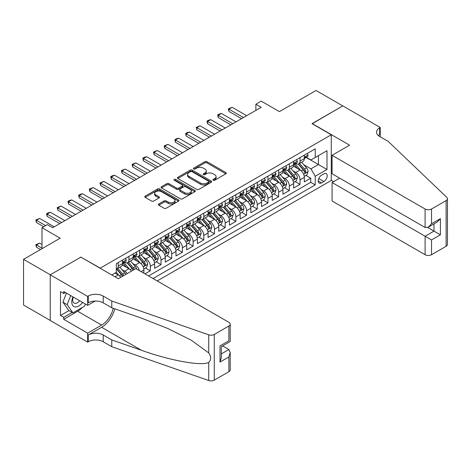 <?xml version="1.0" encoding="UTF-8"?>
<svg xmlns="http://www.w3.org/2000/svg" width="471" height="471" viewBox="0 0 471 471"><rect width="100%" height="100%" fill="white"/><g stroke="black" fill="none" stroke-linecap="round" stroke-linejoin="round"><path stroke-width="0.71" d="M213.239 180.234A1.036 0.601 0 0 0 214.705 180.234L225.862 173.793A1.484 0.86 0 0 0 226.292 173.187A1.484 0.86 0 0 0 225.862 172.586L206.963 161.677A1.484 0.86 0 0 0 204.867 161.677L193.711 168.112A1.036 0.601 0 0 0 193.41 168.536A1.036 0.601 0 0 0 193.711 168.959A1.036 0.601 0 0 0 195.182 168.959L196.625 168.129A4.751 2.744 0 0 1 203.342 168.129L204.92 169.036A4.751 2.744 0 0 1 206.31 170.979A4.751 2.744 0 0 1 204.92 172.916L203.478 173.752A1.036 0.601 0 0 0 203.172 174.176A1.036 0.601 0 0 0 203.478 174.6A1.036 0.601 0 0 0 204.944 174.6L206.386 173.764A4.751 2.744 0 0 1 213.104 173.764L214.682 174.676A4.751 2.744 0 0 1 216.071 176.613A4.751 2.744 0 0 1 214.682 178.55L213.239 179.386A1.036 0.601 0 0 0 212.933 179.81A1.036 0.601 0 0 0 213.239 180.234L213.239 179.386M158.786 203.978A1.484 0.86 0 0 0 158.35 204.579A1.484 0.86 0 0 0 158.786 205.185L164.085 208.247A1.484 0.86 0 0 0 166.186 208.247L178.574 201.099A1.484 0.86 0 0 0 179.004 200.493A1.484 0.86 0 0 0 178.574 199.887L159.675 188.977A1.484 0.86 0 0 0 157.579 188.977L145.192 196.13A1.484 0.86 0 0 0 144.756 196.731A1.484 0.86 0 0 0 145.192 197.337L151.597 201.035A1.484 0.86 0 0 0 153.693 201.035L158.992 197.973A1.484 0.86 0 0 0 159.428 197.373A1.484 0.86 0 0 0 158.992 196.766L155.819 194.929A3.968 2.29 0 0 1 154.659 193.31A3.968 2.29 0 0 1 157.108 191.191A3.968 2.29 0 0 1 161.435 191.691L173.876 198.868A3.968 2.29 0 0 1 175.035 200.493A3.968 2.29 0 0 1 172.586 202.607A3.968 2.29 0 0 1 168.259 202.112L166.186 200.917A1.484 0.86 0 0 0 164.085 200.917L158.786 203.978L158.786 205.185M81.03 257.207L100.282 268.134L331.266 134.777L312.02 123.661L342.764 105.91L316.029 90.473L279.403 111.621L261.222 101.124L255.877 104.215L261.222 107.3L52.693 227.693L47.341 224.608L41.996 227.693L41.996 248.688M81.03 257.025L50.285 274.776L23.55 259.338L60.176 238.191L41.996 227.693M196.731 189.401A1.484 0.86 0 0 0 198.833 189.401L211.214 182.248A1.484 0.86 0 0 0 211.65 181.641A1.484 0.86 0 0 0 211.214 181.035L192.321 170.131A1.484 0.86 0 0 0 190.225 170.131L177.838 177.279A1.484 0.86 0 0 0 177.402 177.885A1.484 0.86 0 0 0 177.838 178.491L196.731 189.401M174.629 180.458A1.036 0.601 0 0 1 175.683 180.605L175.683 179.369L194.894 190.461A1.484 0.86 0 0 1 195.33 191.067A1.484 0.86 0 0 1 194.894 191.673L182.507 198.827A1.484 0.86 0 0 1 180.411 198.827L161.512 187.917L166.816 184.879L166.816 183.643L161.512 186.704A1.484 0.86 0 0 0 161.082 187.311A1.484 0.86 0 0 0 161.512 187.917L161.512 186.704M166.816 184.879A1.484 0.86 0 0 1 168.912 184.879L168.912 183.643A1.484 0.86 0 0 0 166.816 183.643M168.912 183.643L176.578 188.064A1.484 0.86 0 0 0 178.674 188.064L182.195 186.039A1.484 0.86 0 0 0 182.63 185.433A1.484 0.86 0 0 0 182.195 184.826L174.217 180.216A1.036 0.601 0 0 1 173.911 179.792A1.036 0.601 0 0 1 174.553 179.239A1.036 0.601 0 0 1 175.683 179.369M50.232 320.433L23.55 305.025L23.55 259.338M144.98 273.881L150.326 270.79L145.462 267.981M143.367 257.325L146.051 258.873A6.046 3.491 60 0 1 150.326 266.286L154.606 263.813L154.606 268.323L161.023 264.62L156.154 261.805M154.058 251.149L156.743 252.703A6.046 3.491 60 0 1 161.023 260.11L165.297 257.643L165.297 262.147L171.715 258.444L166.846 255.635M164.75 244.979L167.435 246.527A6.046 3.491 60 0 1 171.715 253.934L175.995 251.467L175.995 255.971L182.407 252.268L177.543 249.459M175.447 238.803L178.132 240.351A6.046 3.491 60 0 1 182.407 247.764L186.687 245.291L186.687 249.801L193.104 246.092L188.235 243.283M186.139 232.627L188.824 234.181A6.046 3.491 60 0 1 193.104 241.588L197.378 239.115L197.378 243.625L203.796 239.922L198.933 237.113M196.831 226.457L199.521 228.005A6.046 3.491 60 0 1 203.796 235.412L208.076 232.945L208.076 237.449L214.488 233.746L209.624 230.937M207.528 220.281L210.213 221.829A6.046 3.491 60 0 1 214.488 229.242L218.768 226.769L218.768 231.279L225.185 227.57L220.316 224.761M218.22 214.105L220.905 215.653A6.046 3.491 60 0 1 225.185 223.066L229.459 220.593L229.459 225.103L235.877 221.399L231.014 218.591M228.918 207.935L231.602 209.483A6.046 3.491 60 0 1 235.877 216.89L240.157 214.423L240.157 218.927L246.574 215.223L241.705 212.415M239.609 201.759L242.294 203.307A6.046 3.491 60 0 1 246.574 210.72L250.849 208.247L250.849 212.757L257.266 209.047L252.403 206.239M250.301 195.583L252.986 197.131A6.046 3.491 60 0 1 257.266 204.544L261.546 202.071L261.546 206.581L267.958 202.877L263.095 200.069M260.999 189.407L263.683 190.961A6.046 3.491 60 0 1 267.958 198.368L272.238 195.901L272.238 200.405L278.655 196.701L273.786 193.893M271.69 183.237L274.375 184.785A6.046 3.491 60 0 1 278.655 192.197L282.93 189.725L282.93 194.235L289.347 190.525L284.484 187.717M282.388 177.061L285.073 178.609A6.046 3.491 60 0 1 289.347 186.021L293.627 183.549L293.627 188.059L300.045 184.355L300.045 179.845A6.046 3.491 -120 0 0 295.764 172.439L293.08 170.885M295.176 181.547L300.045 184.355M120.747 277.307A6.046 3.491 -120 0 0 118.245 274.929L115.036 273.074M131.444 271.137A6.046 3.491 -120 0 0 128.936 268.753L122.325 264.938M127.164 273.604A6.046 3.491 60 0 0 124.662 271.225L121.977 269.671M143.908 273.262L143.908 269.989A6.046 3.491 -120 0 0 139.634 262.577L133.022 258.762M139.381 270.642A6.046 3.491 60 0 0 135.354 265.049L132.669 263.501M154.606 263.813A6.046 3.491 -120 0 0 150.326 256.407L143.714 252.586M165.297 257.643A6.046 3.491 -120 0 0 161.023 250.231L154.406 246.415M175.995 251.467A6.046 3.491 -120 0 0 171.715 244.055L165.103 240.239M186.687 245.291A6.046 3.491 -120 0 0 182.407 237.884L175.795 234.063M197.378 239.115A6.046 3.491 -120 0 0 193.104 231.708L186.487 227.893M208.076 232.945A6.046 3.491 -120 0 0 203.796 225.532L197.184 221.717M218.768 226.769A6.046 3.491 -120 0 0 214.488 219.362L207.876 215.541M229.459 220.593A6.046 3.491 -120 0 0 225.185 213.186L218.573 209.365M240.157 214.423A6.046 3.491 -120 0 0 235.877 207.01L229.265 203.195M250.849 208.247A6.046 3.491 -120 0 0 246.574 200.84L239.957 197.019M261.546 202.071A6.046 3.491 -120 0 0 257.266 194.664L250.654 190.843M272.238 195.901A6.046 3.491 -120 0 0 267.958 188.488L261.346 184.673M282.93 189.725A6.046 3.491 -120 0 0 278.655 182.318L272.038 178.497M293.627 183.549A6.046 3.491 -120 0 0 289.347 176.142L282.735 172.321M323.889 173.858L321.534 175.218A4.686 2.708 120 0 0 318.473 179.345A4.686 2.708 120 0 0 319.191 183.101A4.686 2.708 120 0 0 321.534 182.872L323.889 181.512A4.686 2.708 120 0 0 326.951 177.384A4.686 2.708 120 0 0 326.232 173.628A4.686 2.708 120 0 0 323.889 173.858M157.226 280.946L331.266 180.464L331.266 134.777M153.051 278.538L315.229 184.909L315.229 176.266L310.948 168.859L303.771 164.715M111.774 274.958L116.319 272.332L116.319 263.689L315.229 148.854L315.229 157.497L326.992 150.702L326.992 169.472L315.229 176.266M124.603 262.3L124.662 262.329A6.046 3.491 60 0 0 127.688 262.63L131.962 260.163A6.046 3.491 -120 0 0 133.216 257.396L133.216 253.934M135.301 256.124L135.354 256.159A6.046 3.491 60 0 0 138.38 256.459L142.66 253.987A6.046 3.491 -120 0 0 143.908 251.22L143.908 247.764M145.992 249.954L146.051 249.983A6.046 3.491 60 0 0 149.071 250.284L153.352 247.817A6.046 3.491 -120 0 0 154.606 245.044L154.606 241.588M156.69 243.778L156.743 243.807A6.046 3.491 60 0 0 159.769 244.108L164.043 241.641A6.046 3.491 -120 0 0 165.297 238.868L165.297 235.412M167.382 237.602L167.435 237.637A6.046 3.491 60 0 0 170.461 237.937L174.741 235.465A6.046 3.491 -120 0 0 175.995 232.698L175.995 229.242M178.073 231.432L178.132 231.461A6.046 3.491 60 0 0 181.158 231.761L185.433 229.295A6.046 3.491 -120 0 0 186.687 226.522L186.687 223.066M188.771 225.256L188.824 225.285A6.046 3.491 60 0 0 191.85 225.585L196.124 223.119A6.046 3.491 -120 0 0 197.378 220.346L197.378 216.89M199.463 219.08L199.521 219.115A6.046 3.491 60 0 0 202.542 219.415L206.822 216.943A6.046 3.491 -120 0 0 208.076 214.175L208.076 210.714M210.154 212.91L210.213 212.939A6.046 3.491 60 0 0 213.239 213.239L217.514 210.767A6.046 3.491 -120 0 0 218.768 207.999L218.768 204.544M220.852 206.734L220.905 206.763A6.046 3.491 60 0 0 223.931 207.063L228.211 204.597A6.046 3.491 -120 0 0 229.459 201.823L229.459 198.368M231.544 200.558L231.602 200.593A6.046 3.491 60 0 0 234.623 200.893L238.903 198.421A6.046 3.491 -120 0 0 240.157 195.653L240.157 192.192M242.241 194.388L242.294 194.417A6.046 3.491 60 0 0 245.32 194.717L249.595 192.245A6.046 3.491 -120 0 0 250.849 189.477L250.849 186.021M252.933 188.212L252.986 188.241A6.046 3.491 60 0 0 256.012 188.541L260.292 186.074A6.046 3.491 -120 0 0 261.546 183.301L261.546 179.845M263.625 182.036L263.683 182.071A6.046 3.491 60 0 0 266.71 182.371L270.984 179.898A6.046 3.491 -120 0 0 272.238 177.131L272.238 173.669M274.322 175.86L274.375 175.895A6.046 3.491 60 0 0 277.401 176.195L281.682 173.722A6.046 3.491 -120 0 0 282.93 170.955L282.93 167.499M285.014 169.69L285.073 169.719A6.046 3.491 60 0 0 288.093 170.019L292.373 167.552A6.046 3.491 -120 0 0 293.627 164.779L293.627 161.323M148.565 275.947L310.736 182.318L310.736 178.179L304.319 181.883L304.319 177.379A6.046 3.491 -120 0 0 300.045 169.966L293.427 166.151M295.706 163.514L295.764 163.549A6.046 3.491 -120 0 0 298.791 163.849A6.046 3.491 -120 0 0 300.045 161.076L300.045 157.62M298.791 163.849L303.065 161.376A6.046 3.491 -120 0 0 304.319 158.609L304.319 155.147M118.245 262.577L118.245 266.038A6.046 3.491 60 0 1 116.991 268.806A6.046 3.491 60 0 1 116.319 269.053M116.991 268.806L121.271 266.339A6.046 3.491 -120 0 0 122.525 263.566L122.525 260.11M128.936 256.407L128.936 259.862A6.046 3.491 60 0 1 127.688 262.63M139.634 250.231L139.634 253.686A6.046 3.491 60 0 1 138.38 256.459M150.326 244.055L150.326 247.516A6.046 3.491 60 0 1 149.071 250.284M161.023 237.884L161.023 241.34A6.046 3.491 60 0 1 159.769 244.108M171.715 231.708L171.715 235.164A6.046 3.491 60 0 1 170.461 237.937M182.407 225.532L182.407 228.994A6.046 3.491 60 0 1 181.158 231.761M193.104 219.362L193.104 222.818A6.046 3.491 60 0 1 191.85 225.585M203.796 213.186L203.796 216.642A6.046 3.491 60 0 1 202.542 219.415M214.488 207.01L214.488 210.472A6.046 3.491 60 0 1 213.239 213.239M225.185 200.84L225.185 204.296A6.046 3.491 60 0 1 223.931 207.063M235.877 194.664L235.877 198.12A6.046 3.491 60 0 1 234.623 200.893M246.574 188.488L246.574 191.95A6.046 3.491 60 0 1 245.32 194.717M257.266 182.318L257.266 185.774A6.046 3.491 60 0 1 256.012 188.541M267.958 176.142L267.958 179.598A6.046 3.491 60 0 1 266.71 182.371M278.655 169.966L278.655 173.428A6.046 3.491 60 0 1 277.401 176.195M289.347 163.796L289.347 167.252A6.046 3.491 60 0 1 288.093 170.019M289.347 186.021L289.347 190.525M278.655 192.197L278.655 196.701M267.958 198.368L267.958 202.877M257.266 204.544L257.266 209.047M246.574 210.72L246.574 215.223M235.877 216.89L235.877 221.399M225.185 223.066L225.185 227.57M214.488 229.242L214.488 233.746M203.796 235.412L203.796 239.922M193.104 241.588L193.104 246.092M182.407 247.764L182.407 252.268M171.715 253.934L171.715 258.444M161.023 260.11L161.023 264.62M150.326 266.286L150.326 270.79M310.948 168.859L318.437 164.532L318.437 155.642L326.992 150.702M306.185 157.461L326.992 169.472M306.403 157.338L310.948 159.963L315.229 157.497M255.877 104.215L255.877 110.385M305.867 175.371L310.736 178.179M310.736 182.318L315.229 184.909M213.651 180.381L214.682 179.787A4.751 2.744 0 0 0 216.071 177.85L216.071 176.613M206.31 170.979L206.31 172.209A4.751 2.744 0 0 1 204.92 174.152L203.89 174.747M225.839 173.805L206.963 162.907A1.484 0.86 0 0 0 204.867 162.907L194.129 169.107M211.196 182.259L192.321 171.362A1.484 0.86 0 0 0 190.225 171.362L177.855 178.503M208.594 182.065A1.036 0.601 0 0 0 208.894 181.641A1.036 0.601 0 0 0 208.594 181.217L192.009 171.644A1.036 0.601 0 0 0 190.537 171.644L189.018 172.521A4.751 2.744 0 0 0 187.623 174.464A4.751 2.744 0 0 0 189.018 176.401L200.352 182.948A4.751 2.744 0 0 0 207.069 182.948L208.594 182.065L208.594 183.301A1.036 0.601 0 0 0 208.894 182.878L208.894 181.641M187.623 174.464L187.623 175.695A4.751 2.744 0 0 0 189.018 177.638L189.018 176.401M208.594 183.301L207.069 184.179A4.751 2.744 0 0 1 200.352 184.179L189.018 177.638M168.912 184.879L176.578 189.301A1.484 0.86 0 0 0 178.674 189.301L182.195 187.27A1.484 0.86 0 0 0 182.63 186.663L182.63 185.433M175.683 180.605L194.876 191.685M184.526 192.657A3.968 2.29 0 0 0 188.853 193.157A3.968 2.29 0 0 0 191.308 191.038A3.968 2.29 0 0 0 190.143 189.419L185.762 186.887A1.484 0.86 0 0 0 183.661 186.887L180.146 188.918A1.484 0.86 0 0 0 179.71 189.525A1.484 0.86 0 0 0 180.146 190.125L184.526 192.657L184.526 193.893A3.968 2.29 0 0 0 188.853 194.388A3.968 2.29 0 0 0 191.308 192.274L191.308 191.038M179.71 189.525L179.71 190.755A1.484 0.86 0 0 0 180.146 191.361L180.146 190.125M184.526 193.893L180.146 191.361M175.035 200.493L175.035 201.723A3.968 2.29 0 0 1 172.586 203.843A3.968 2.29 0 0 1 168.259 203.348L166.186 202.147A1.484 0.86 0 0 0 164.085 202.147L158.804 205.197M154.659 193.31L154.659 194.547A3.968 2.29 0 0 0 155.819 196.166L155.819 194.929M158.974 197.985L155.819 196.166M178.55 201.111L159.675 190.213A1.484 0.86 0 0 0 157.579 190.213L145.209 197.349M304.231 176.319L306.992 174.723L308.063 171.632A4.009 2.314 -120 0 0 306.503 167.87L301.617 162.212M300.633 170.361L295.052 163.896M297.46 168.477L294.216 164.726A9.603 5.546 -120 0 0 293.922 164.391M298.243 164.061L303.189 169.784A4.009 2.314 60 0 1 304.613 172.545C305.22 173.352 305.644 173.104 305.897 171.803A4.009 2.314 -120 0 0 304.472 169.042L299.585 163.39M298.537 163.973L303.842 170.119A2.043 1.177 60 0 1 304.36 170.92L305.897 171.803M304.613 172.545L304.908 173.022M307.151 153.517L308.063 155.089A4.009 2.314 60 0 1 307.233 156.861L305.202 158.032A4.009 2.314 -120 0 0 305.897 157.114L305.814 156.755M304.454 158.221L304.472 158.221A4.009 2.314 -120 0 0 305.202 158.032M305.379 156.814L305.897 157.114C305.644 156.507 305.22 156.755 304.613 157.85A4.009 2.314 60 0 1 304.319 158.421M243.472 117.55L228.93 109.154L228.93 111.374L228.341 108.813L232.138 107.3L246.68 115.695M241.546 118.663L228.93 111.374M232.138 107.3L228.93 109.154L228.341 108.813M72.946 296.871A9.832 5.676 120 0 0 75.254 306.945A9.832 5.676 120 0 0 82.59 302.435M73.276 297.06A6.729 3.886 120 0 0 74.1 303.083A6.729 3.886 120 0 0 75.083 303.389A6.729 3.886 120 0 0 79.729 300.786M85.345 304.03L84.503 306.203L72.958 312.868L68.678 310.395L62.908 302.182L66.429 293.109M72.958 312.868L67.182 304.655L70.709 295.576M62.908 302.182L67.182 304.655M339.662 178.15L332.073 182.53L332.073 200.993L425.107 254.705L425.107 236.248L433.985 231.12L433.985 223.89M332.073 182.53L431.524 239.951L431.524 254.705L446.119 246.28L446.119 200.593A4.539 2.62 0 0 0 447.45 198.738A4.539 2.62 0 0 0 446.796 197.384L388.216 141.412L379.655 136.472A10.586 6.111 180 0 1 376.559 132.151A10.586 6.111 180 0 1 379.655 127.829L380.244 127.488L342.817 105.881L312.179 123.755M312.179 123.567L349.606 145.18L332.073 155.306L425.107 209.018A4.539 2.62 0 0 0 431.524 209.018L446.119 200.593M380.244 127.488L380.244 136.443L379.926 136.625M331.266 180.281L333.621 181.635M332.073 155.306L332.073 173.764L425.107 227.481L425.107 209.018M447.45 198.738L447.45 244.425A4.539 2.62 180 0 1 446.119 246.28M431.524 254.705A4.539 2.62 180 0 1 425.107 254.705M378.325 135.53A10.586 6.111 180 0 1 379.655 134.588L379.655 127.829M427.674 227.481L440.403 234.829L431.524 239.951M431.524 209.018L431.524 223.772L428.316 227.163L425.107 227.481M431.524 223.772L440.403 218.65L437.194 222.035L428.316 227.163M135.836 268.6L228.877 322.311A4.539 2.62 -0 0 1 230.201 324.166A4.539 2.62 -0 0 1 228.877 326.02L214.276 334.445L214.276 380.132A4.539 2.62 180 0 1 208.724 380.527L111.774 346.703L103.22 341.763A10.586 6.111 -0 0 0 88.248 341.763L87.659 342.099L50.232 320.492L50.232 274.805L80.871 257.113L118.298 278.726L135.836 268.6M111.774 346.703L111.774 339.938L141.5 350.312C169.913 360.55 201.659 366.285 208.724 362.458C211.296 359.82 211.296 356.635 208.724 352.903L191.279 340.221L167.811 328.487L141.5 318.143L111.774 307.775L103.22 302.835A10.586 6.111 -0 0 0 88.248 302.835L88.248 296.071L87.659 296.412L50.232 274.805M111.774 307.775L111.774 301.01L103.22 296.071A10.586 6.111 -0 0 0 88.248 296.071M141.5 350.312L101.618 327.286L88.248 334.999A10.586 6.111 -0 0 1 103.22 334.999L111.774 339.938M228.877 371.707L228.877 356.947L230.201 352.479L230.201 369.853A4.539 2.62 180 0 1 228.877 371.707L214.276 380.132M208.724 352.903L208.724 334.834L111.774 301.01M82.378 307.428A17.015 9.82 -60 0 1 77.662 311.26L63.709 319.32L63.709 317.342L72.21 312.432M65.416 292.52L63.709 293.51L60.5 291.661L60.5 315.493L63.709 317.342M63.709 293.51L63.709 291.537L87.659 305.367L87.659 296.412M87.659 342.099L87.659 333.15L101.618 325.09A17.015 9.82 120 0 0 113.199 308.269M63.709 319.32L87.659 333.15M222.612 345.926L228.877 349.541L230.201 352.479M101.618 327.286A19.7 11.375 120 0 0 114.789 308.823M95.13 301.051L87.659 305.367M208.724 334.834A4.539 2.62 -0 0 0 214.276 334.445M60.5 315.493L69.002 310.583M228.877 356.947L219.998 362.075L221.329 357.601L221.329 346.668L230.201 341.54L230.201 324.166M219.998 362.075L219.998 345.897C221.729 346.897 221.729 346.897 219.998 345.897L228.877 340.774C230.602 341.775 230.602 341.775 228.877 340.774L228.877 326.02M293.533 182.489L296.3 180.893L297.366 177.808A4.009 2.314 -120 0 0 295.806 174.046L290.919 168.388M289.942 176.531L284.36 170.066M286.762 174.653L283.524 170.896A9.603 5.546 -120 0 0 283.224 170.561M287.551 170.237L292.491 175.96A4.009 2.314 60 0 1 293.922 178.721C294.522 179.528 294.952 179.28 295.205 177.979A4.009 2.314 -120 0 0 293.774 175.218L288.888 169.56M287.84 170.143L293.15 176.295A2.043 1.177 60 0 1 293.663 177.09L295.205 177.979M293.922 178.721L294.21 179.198M282.841 188.665L285.603 187.069L286.674 183.984A4.009 2.314 -120 0 0 285.114 180.222L280.227 174.564M279.25 182.707L273.663 176.242M276.071 180.823L272.827 177.072A9.603 5.546 -120 0 0 272.532 176.737M276.854 176.413L281.799 182.136A4.009 2.314 60 0 1 283.23 184.897C283.83 185.698 284.254 185.456 284.508 184.155A4.009 2.314 -120 0 0 283.083 181.394L278.196 175.736M277.148 176.319L282.459 182.465A2.043 1.177 60 0 1 282.971 183.266L284.508 184.155M283.23 184.897L283.518 185.368M272.15 194.841L274.911 193.245L275.982 190.154A4.009 2.314 -120 0 0 274.422 186.392L269.536 180.734M268.552 188.883L262.971 182.418M265.379 186.999L262.135 183.248A9.603 5.546 -120 0 0 261.835 182.913M266.162 182.583L271.102 188.306A4.009 2.314 60 0 1 272.532 191.067C273.133 191.874 273.563 191.626 273.816 190.325A4.009 2.314 -120 0 0 272.385 187.57L267.499 181.912M266.451 182.495L271.761 188.641A2.043 1.177 60 0 1 272.279 189.442L273.816 190.325M272.532 191.067L272.827 191.544M261.452 201.011L264.219 199.416L265.285 196.33A4.009 2.314 -120 0 0 263.725 192.568L258.838 186.91M257.861 195.053L252.273 188.588M254.681 193.175L251.443 189.419A9.603 5.546 -120 0 0 251.143 189.083M255.47 188.759L260.41 194.482A4.009 2.314 60 0 1 261.841 197.243C262.441 198.05 262.871 197.802 263.124 196.501A4.009 2.314 -120 0 0 261.693 193.74L256.807 188.082M255.759 188.665L261.069 194.817A2.043 1.177 60 0 1 261.582 195.612L263.124 196.501M261.841 197.243L262.129 197.72M296.459 159.687L297.366 161.265A4.009 2.314 60 0 1 296.536 163.037L294.505 164.208A4.009 2.314 -120 0 0 295.205 163.284L295.123 162.931M293.757 164.397L293.774 164.397A4.009 2.314 -120 0 0 294.505 164.208M294.687 162.984L295.205 163.284C294.952 162.683 294.522 162.931 293.922 164.026A4.009 2.314 60 0 1 293.627 164.597M232.774 123.726L218.232 115.324L218.232 117.55L217.643 114.989L219.25 114.059L221.441 113.476L235.983 121.871M230.855 124.833L218.232 117.55M221.441 113.476L218.232 115.324L217.643 114.989M285.767 165.863L286.674 167.435A4.009 2.314 60 0 1 285.844 169.207L283.813 170.384A4.009 2.314 -120 0 0 284.508 169.46L284.425 169.101M283.065 170.573L283.083 170.573A4.009 2.314 -120 0 0 283.813 170.384M283.995 169.16L284.508 169.46C284.26 168.853 283.83 169.101 283.23 170.202A4.009 2.314 60 0 1 282.93 170.773M222.082 129.896L207.54 121.5L207.54 123.726L206.952 121.159L208.553 120.235L210.749 119.652L225.291 128.047M220.157 131.009L207.54 123.726M210.749 119.652L207.54 121.5L206.952 121.159M275.07 172.039L275.982 173.611A4.009 2.314 60 0 1 275.152 175.383L273.121 176.554A4.009 2.314 -120 0 0 273.816 175.636L273.733 175.277M272.373 176.743L272.385 176.743A4.009 2.314 -120 0 0 273.121 176.554M273.298 175.336L273.816 175.636C273.563 175.029 273.139 175.277 272.532 176.372A4.009 2.314 60 0 1 272.238 176.943M211.391 136.072L196.843 127.676L196.843 129.896L196.26 127.335L200.051 125.822L214.599 134.217M209.465 137.185L196.843 129.896M200.051 125.822L196.843 127.676L196.26 127.335M264.378 178.209L265.285 179.787A4.009 2.314 60 0 1 264.455 181.559L262.424 182.73A4.009 2.314 -120 0 0 263.124 181.806L263.036 181.453M261.676 182.919L261.693 182.919A4.009 2.314 -120 0 0 262.424 182.73M262.606 181.506L263.124 181.806C262.871 181.205 262.441 181.453 261.841 182.548A4.009 2.314 60 0 1 261.546 183.119M200.693 142.248L186.151 133.846L186.151 136.072L185.562 133.511L187.17 132.581L189.36 131.998L203.902 140.393M198.768 143.355L186.151 136.072M189.36 131.998L186.151 133.846L185.562 133.511M250.76 207.187L253.522 205.591L254.593 202.506A4.009 2.314 -120 0 0 253.033 198.744L248.146 193.086M247.169 201.229L241.582 194.764M243.99 199.345L240.746 195.595A9.603 5.546 -120 0 0 240.451 195.259M244.773 194.935L249.718 200.658A4.009 2.314 60 0 1 251.143 203.419C251.75 204.226 252.173 203.978 252.427 202.677A4.009 2.314 -120 0 0 251.002 199.916L246.115 194.258M245.067 194.841L250.378 200.987A2.043 1.177 60 0 1 250.89 201.788L252.427 202.677M251.143 203.419L251.437 203.89M253.681 184.385L254.593 185.957A4.009 2.314 60 0 1 253.763 187.729L251.732 188.906A4.009 2.314 -120 0 0 252.427 187.982L252.344 187.629M250.984 189.095L251.002 189.095A4.009 2.314 -120 0 0 251.732 188.906M251.908 187.682L252.427 187.982C252.179 187.376 251.75 187.623 251.143 188.724A4.009 2.314 60 0 1 250.849 189.295M190.001 148.418L175.459 140.022L175.459 142.248L174.871 139.681L176.472 138.757L178.668 138.174L193.21 146.569M188.076 149.531L175.459 142.248M178.668 138.174L175.459 140.022L174.871 139.681M240.069 213.363L242.83 211.767L243.896 208.677A4.009 2.314 -120 0 0 242.335 204.914L237.449 199.257M236.471 207.405L230.89 200.94M233.292 205.521L230.054 201.771A9.603 5.546 -120 0 0 229.754 201.435M234.081 201.111L239.021 206.828A4.009 2.314 60 0 1 240.451 209.589C241.052 210.396 241.482 210.148 241.735 208.847A4.009 2.314 -120 0 0 240.304 206.092L235.418 200.434M234.37 201.017L239.68 207.163A2.043 1.177 60 0 1 240.198 207.964L241.735 208.847M240.451 209.589L240.746 210.066M242.989 190.561L243.896 192.133A4.009 2.314 60 0 1 243.071 193.905L241.034 195.076A4.009 2.314 -120 0 0 241.735 194.158L241.652 193.799M240.292 195.265L240.304 195.265A4.009 2.314 -120 0 0 241.034 195.076M241.217 193.858L241.735 194.158C241.482 193.552 241.052 193.799 240.451 194.894A4.009 2.314 60 0 1 240.157 195.465M179.31 154.594L164.762 146.198L164.762 148.418L164.173 145.857L167.97 144.344L182.512 152.739M177.384 155.707L164.762 148.418M167.97 144.344L164.762 146.198L164.173 145.857M229.371 219.539L232.138 217.943L233.204 214.853A4.009 2.314 -120 0 0 231.644 211.09L226.757 205.433M225.78 213.575L220.192 207.11M222.6 211.697L219.362 207.941A9.603 5.546 -120 0 0 219.062 207.611M223.384 207.281L228.329 213.004A4.009 2.314 60 0 1 229.76 215.765C230.36 216.572 230.79 216.324 231.043 215.023A4.009 2.314 -120 0 0 229.613 212.262L224.726 206.604M223.678 207.187L228.988 213.339A2.043 1.177 60 0 1 229.501 214.134L231.043 215.023M229.76 215.765L230.048 216.242M232.297 196.731L233.204 198.309A4.009 2.314 60 0 1 232.374 200.081L230.343 201.252A4.009 2.314 -120 0 0 231.043 200.328L230.955 199.975M229.595 201.441L229.613 201.441A4.009 2.314 -120 0 0 230.343 201.252M230.525 200.034L231.043 200.328C230.79 199.728 230.36 199.975 229.76 201.07A4.009 2.314 60 0 1 229.459 201.641M168.612 160.77L154.07 152.374L154.07 154.594L153.481 152.033L157.279 150.52L171.821 158.915M166.687 161.877L154.07 154.594M157.279 150.52L154.07 152.374L153.481 152.033M218.679 225.709L221.441 224.114L222.512 221.029A4.009 2.314 -120 0 0 220.952 217.266L216.065 211.609M215.082 219.751L209.501 213.286M211.909 217.867L208.665 214.117A9.603 5.546 -120 0 0 208.37 213.781M212.692 213.457L217.637 219.18A4.009 2.314 60 0 1 219.062 221.941C219.669 222.748 220.092 222.5 220.346 221.199A4.009 2.314 -120 0 0 218.915 218.438L214.034 212.78M212.98 213.363L218.291 219.51A2.043 1.177 60 0 1 218.809 220.31L220.346 221.199M219.062 221.941L219.356 222.412M221.6 202.907L222.512 204.479A4.009 2.314 60 0 1 221.682 206.251L219.651 207.428A4.009 2.314 -120 0 0 220.346 206.504L220.263 206.151M218.903 207.617L218.915 207.617A4.009 2.314 -120 0 0 219.651 207.428M219.827 206.204L220.346 206.504C220.092 205.898 219.669 206.145 219.062 207.246A4.009 2.314 60 0 1 218.768 207.817M157.92 166.94L143.378 158.544L143.378 160.77L142.79 158.209L144.391 157.279L146.581 156.696L161.129 165.091M155.995 168.053L143.378 160.77M146.581 156.696L143.378 158.544L142.79 158.209M207.982 231.885L210.749 230.29L211.815 227.199A4.009 2.314 -120 0 0 210.254 223.437L205.368 217.779M204.39 225.927L198.809 219.462M201.211 224.043L197.973 220.293A9.603 5.546 -120 0 0 197.673 219.957M202 219.633L206.94 225.35A4.009 2.314 60 0 1 208.37 228.111C208.971 228.918 209.401 228.67 209.654 227.375A4.009 2.314 -120 0 0 208.223 224.614L203.337 218.956M202.289 219.539L207.599 225.686A2.043 1.177 60 0 1 208.111 226.486L209.654 227.375M208.37 228.111L208.659 228.588M210.908 209.083L211.815 210.655A4.009 2.314 60 0 1 210.984 212.427L208.953 213.599A4.009 2.314 -120 0 0 209.654 212.68L209.566 212.321M208.206 213.787L208.223 213.787A4.009 2.314 -120 0 0 208.953 213.599M209.136 212.38L209.654 212.68C209.401 212.074 208.971 212.321 208.37 213.416A4.009 2.314 60 0 1 208.076 213.987M147.223 173.116L132.681 164.72L132.681 166.94L132.092 164.379L135.889 162.866L150.432 171.261M145.298 174.229L132.681 166.94M135.889 162.866L132.681 164.72L132.092 164.379M197.29 238.061L200.051 236.466L201.123 233.375A4.009 2.314 -120 0 0 199.563 229.613L194.676 223.955M193.699 232.097L188.112 225.633M190.52 230.219L187.275 226.463A9.603 5.546 -120 0 0 186.981 226.133M191.303 225.803L196.248 231.526A4.009 2.314 60 0 1 197.673 234.287C198.279 235.094 198.703 234.846 198.956 233.545A4.009 2.314 -120 0 0 197.532 230.784L192.645 225.126M191.597 225.709L196.907 231.862A2.043 1.177 60 0 1 197.42 232.656L198.956 233.545M197.673 234.287L197.967 234.764M200.216 215.253L201.123 216.831A4.009 2.314 60 0 1 200.293 218.603L198.262 219.774A4.009 2.314 -120 0 0 198.956 218.85L198.874 218.497M197.514 219.963L197.532 219.963A4.009 2.314 -120 0 0 198.262 219.774M198.444 218.556L198.956 218.85C198.709 218.25 198.279 218.497 197.673 219.592A4.009 2.314 60 0 1 197.378 220.163M136.531 179.292L121.989 170.896L121.989 173.116L121.4 170.555L125.198 169.042L139.74 177.437M134.606 180.399L121.989 173.116M125.198 169.042L121.989 170.896L121.4 170.555M186.598 244.231L189.36 242.636L190.431 239.551A4.009 2.314 -120 0 0 188.865 235.788L183.984 230.131M183.001 238.273L177.42 231.809M179.828 236.389L176.584 232.639A9.603 5.546 -120 0 0 176.284 232.303M180.611 231.979L185.55 237.702A4.009 2.314 60 0 1 186.981 240.463C187.582 241.27 188.011 241.022 188.265 239.721A4.009 2.314 -120 0 0 186.834 236.96L181.947 231.302M180.899 231.885L186.21 238.032A2.043 1.177 60 0 1 186.728 238.832L188.265 239.721M186.981 240.463L187.275 240.934M189.519 221.429L190.431 223.001A4.009 2.314 60 0 1 189.601 224.779L187.57 225.95A4.009 2.314 -120 0 0 188.265 225.026L188.182 224.673M186.822 226.139L186.834 226.139A4.009 2.314 -120 0 0 187.57 225.95M187.746 224.726L188.265 225.026C188.011 224.42 187.588 224.667 186.981 225.768A4.009 2.314 60 0 1 186.687 226.339M125.839 185.462L111.291 177.067L111.291 179.292L110.709 176.731L112.31 175.801L114.5 175.218L129.048 183.613M123.914 186.575L111.291 179.292M114.5 175.218L111.291 177.067L110.709 176.731M175.901 250.407L178.668 248.812L179.734 245.727A4.009 2.314 -120 0 0 178.173 241.959L173.287 236.307M172.309 244.449L166.722 237.985M169.13 242.565L165.892 238.815A9.603 5.546 -120 0 0 165.592 238.479M169.919 238.155L174.859 243.872A4.009 2.314 60 0 1 176.289 246.633C176.89 247.44 177.32 247.193 177.573 245.897A4.009 2.314 -120 0 0 176.142 243.136L171.256 237.478M170.208 238.061L175.518 244.208A2.043 1.177 60 0 1 176.03 245.008L177.573 245.897M176.289 246.633L176.578 247.11M178.827 227.605L179.734 229.177A4.009 2.314 60 0 1 178.903 230.949L176.872 232.121A4.009 2.314 -120 0 0 177.573 231.202L177.485 230.843M176.125 232.309L176.142 232.309A4.009 2.314 -120 0 0 176.872 232.121M177.055 230.902L177.573 231.202C177.32 230.596 176.89 230.843 176.289 231.938A4.009 2.314 60 0 1 175.995 232.509M115.142 191.638L100.6 183.243L100.6 185.462L100.011 182.901L103.808 181.388L118.351 189.784M113.217 192.751L100.6 185.462M103.808 181.388L100.6 183.243L100.011 182.901M165.209 256.583L167.97 254.988L169.042 251.897A4.009 2.314 -120 0 0 167.482 248.135L162.595 242.477M161.618 250.625L156.031 244.155M158.439 248.741L155.195 244.985A9.603 5.546 -120 0 0 154.9 244.655M159.222 244.325L164.167 250.048A4.009 2.314 60 0 1 165.592 252.809C166.198 253.616 166.622 253.369 166.875 252.067A4.009 2.314 -120 0 0 165.451 249.306L160.564 243.648M159.516 244.231L164.826 250.384A2.043 1.177 60 0 1 165.339 251.178L166.875 252.067M165.592 252.809L165.886 253.286M168.129 233.775L169.042 235.353A4.009 2.314 60 0 1 168.212 237.125L166.181 238.297A4.009 2.314 -120 0 0 166.875 237.372L166.793 237.019M165.433 238.485L165.451 238.485A4.009 2.314 -120 0 0 166.181 238.297M166.357 237.078L166.875 237.372C166.622 236.772 166.198 237.019 165.592 238.114A4.009 2.314 60 0 1 165.297 238.685M104.45 197.814L89.908 189.419L89.908 191.638L89.319 189.077L93.117 187.564L107.659 195.96M102.525 198.927L89.908 191.638M93.117 187.564L89.908 189.419L89.319 189.077M154.512 262.753L157.279 261.158L158.344 258.073A4.009 2.314 -120 0 0 156.784 254.311L151.898 248.653M150.92 256.795L145.339 250.331M147.741 254.911L144.503 251.161A9.603 5.546 -120 0 0 144.203 250.825M148.53 250.501L153.469 256.224A4.009 2.314 60 0 1 154.9 258.985C155.501 259.792 155.93 259.545 156.184 258.243A4.009 2.314 -120 0 0 154.753 255.482L149.866 249.824M148.818 250.407L154.129 256.554A2.043 1.177 60 0 1 154.647 257.354L156.184 258.243M154.9 258.985L155.189 259.456M157.438 239.951L158.344 241.523A4.009 2.314 60 0 1 157.514 243.301L155.483 244.473A4.009 2.314 -120 0 0 156.184 243.548L156.101 243.195M154.735 244.661L154.753 244.661A4.009 2.314 -120 0 0 155.483 244.473M155.665 243.248L156.184 243.548C155.93 242.942 155.501 243.189 154.9 244.29A4.009 2.314 60 0 1 154.606 244.861M93.758 203.984L79.21 195.589L79.21 197.814L78.622 195.253L80.229 194.323L82.419 193.74L96.961 202.136M91.833 205.097L79.21 197.814M82.419 193.74L79.21 195.589L78.622 195.253M143.82 268.929L146.581 267.334L147.653 264.249A4.009 2.314 -120 0 0 146.092 260.481L141.206 254.829M140.228 262.971L134.641 256.507M137.049 261.087L133.805 257.337A9.603 5.546 -120 0 0 133.511 257.001M137.832 256.677L142.778 262.394A4.009 2.314 60 0 1 144.208 265.155C144.809 265.962 145.239 265.715 145.492 264.419A4.009 2.314 -120 0 0 144.061 261.658L139.175 256M138.127 256.583L143.437 262.73A2.043 1.177 60 0 1 143.949 263.53L145.492 264.419M144.208 265.155L144.497 265.632M146.746 246.127L147.653 247.699A4.009 2.314 60 0 1 146.822 249.471L144.791 250.643A4.009 2.314 -120 0 0 145.492 249.724L145.404 249.365M144.044 250.831L144.061 250.831A4.009 2.314 -120 0 0 144.791 250.643M144.974 249.424L145.492 249.724C145.239 249.118 144.809 249.365 144.208 250.466A4.009 2.314 60 0 1 143.908 251.031M83.061 210.16L68.519 201.765L68.519 203.984L67.93 201.423L69.531 200.499L71.727 199.91L86.27 208.312M81.136 211.273L68.519 203.984M71.727 199.91L68.519 201.765L67.93 201.423M136.749 269.124A4.009 2.314 -120 0 0 135.401 266.657L130.514 260.999M129.531 269.147L123.95 262.677M126.358 267.263L123.114 263.507A9.603 5.546 -120 0 0 122.819 263.177M134.394 269.43A4.009 2.314 -120 0 0 133.364 267.828L128.483 262.17M127.429 262.753L132.74 268.906A2.043 1.177 60 0 1 133.258 269.7L133.587 269.895M127.141 262.847L132.08 268.57A4.009 2.314 60 0 1 133.11 270.171M136.048 252.297L136.961 253.875A4.009 2.314 60 0 1 136.131 255.647L134.1 256.819A4.009 2.314 -120 0 0 134.794 255.894L134.712 255.541M133.352 257.007L133.364 257.007A4.009 2.314 -120 0 0 134.1 256.819M134.276 255.6L134.794 255.894C134.541 255.294 134.117 255.541 133.511 256.636A4.009 2.314 60 0 1 133.216 257.207M72.369 216.336L57.821 207.941L57.821 210.16L57.238 207.599L61.03 206.086L75.578 214.482M70.444 217.449L57.821 210.16M61.03 206.086L57.821 207.941L57.238 207.599M125.728 274.434A4.009 2.314 -120 0 0 124.703 272.833L119.817 267.175M118.839 275.317L116.278 272.356M115.66 273.433L115.248 272.956M123.696 275.606A4.009 2.314 -120 0 0 122.672 274.004L117.785 268.346M116.737 268.929L122.048 275.076A2.043 1.177 60 0 1 122.56 275.876L122.896 276.071M116.449 269.023L121.388 274.746A4.009 2.314 60 0 1 122.413 276.347M125.357 258.473L126.263 260.045A4.009 2.314 60 0 1 125.433 261.823L123.402 262.995A4.009 2.314 -120 0 0 124.103 262.07L124.014 261.717M122.654 263.183L122.672 263.183A4.009 2.314 -120 0 0 123.402 262.995M123.585 261.77L124.103 262.07C123.849 261.47 123.42 261.711 122.819 262.812A4.009 2.314 60 0 1 122.525 263.383M61.672 222.506L47.129 214.111L47.129 216.336L46.541 213.775L48.148 212.845L50.338 212.262L64.88 220.658M59.746 223.619L47.129 216.336M50.338 212.262L47.129 214.111L46.541 213.775M41.996 244.49L39.646 243.13L36.438 244.985L41.996 248.193M36.438 247.204L35.849 244.643L36.438 244.985L36.438 247.204L40.5 249.553M35.849 244.643L39.646 243.13M45.634 225.597L36.438 220.287L36.438 222.506L35.849 219.945L39.646 218.432L54.189 226.834M43.709 226.71L36.438 222.506M39.646 218.432L36.438 220.287L35.849 219.945M114.983 276.813L118.245 274.929M124.662 271.225L128.936 268.753M135.354 265.049L139.634 262.577M146.051 258.873L150.326 256.407M156.743 252.703L161.023 250.231M167.435 246.527L171.715 244.055M178.132 240.351L182.407 237.884M188.824 234.181L193.104 231.708M199.521 228.005L203.796 225.532M210.213 221.829L214.488 219.362M220.905 215.653L225.185 213.186M231.602 209.483L235.877 207.01M242.294 203.307L246.574 200.84M252.986 197.131L257.266 194.664M263.683 190.961L267.958 188.488M274.375 184.785L278.655 182.318M285.073 178.609L289.347 176.142M295.764 172.439L300.045 169.966M300.045 161.076L304.319 158.609M118.245 266.038L122.525 263.566M128.936 259.862L133.216 257.396M139.634 253.686L143.908 251.22M150.326 247.516L154.606 245.044M161.023 241.34L165.297 238.868M171.715 235.164L175.995 232.698M182.407 228.994L186.687 226.522M193.104 222.818L197.378 220.346M203.796 216.642L208.076 214.175M214.488 210.472L218.768 207.999M225.185 204.296L229.459 201.823M235.877 198.12L240.157 195.653M246.574 191.95L250.849 189.477M257.266 185.774L261.546 183.301M267.958 179.598L272.238 177.131M278.655 173.428L282.93 170.955M289.347 167.252L293.627 164.779M300.045 179.845L304.319 177.379M141.076 271.626L143.908 269.989M318.761 178.55L323.889 181.512M318.219 180.958L321.534 182.872M214.682 179.787L214.682 178.55M203.478 174.6L203.478 173.752M204.92 174.152L204.92 172.916M193.711 168.959L193.711 168.112M204.867 162.907L204.867 161.677M206.963 162.907L206.963 161.677M225.862 173.793L225.862 172.586M177.838 178.491L177.838 177.279M190.225 171.362L190.225 170.131M192.321 171.362L192.321 170.131M211.214 182.248L211.214 181.035M200.352 184.179L200.352 182.948M207.069 184.179L207.069 182.948M176.578 189.301L176.578 188.064M178.674 189.301L178.674 188.064M182.195 187.27L182.195 186.039M194.894 191.673L194.894 190.461M164.085 202.147L164.085 200.917M166.186 202.147L166.186 200.917M168.259 203.348L168.259 202.112M158.992 197.973L158.992 196.766M145.192 197.337L145.192 196.13M157.579 190.213L157.579 188.977M159.675 190.213L159.675 188.977M178.574 201.099L178.574 199.887M303.618 174.264L308.034 171.715M304.472 169.042L306.503 167.87M301.275 170.891L303.189 169.784M308.034 155.041L304.319 157.184M440.403 218.65L440.403 234.829M103.22 302.835L103.22 296.071M103.22 334.999L103.22 341.763M208.724 380.527L208.724 362.458M88.248 334.999L88.248 341.763M77.662 311.26L101.618 325.09M221.329 353.898L228.877 349.541M292.927 180.434L297.342 177.885M293.774 175.218L295.806 174.046M290.583 177.061L292.491 175.96M282.229 186.61L286.651 184.061M283.083 181.394L285.114 180.222M279.886 183.237L281.799 182.136M271.537 192.786L275.953 190.237M272.385 187.57L274.422 186.392M269.194 189.413L271.102 188.306M260.84 198.956L265.261 196.407M261.693 193.74L263.725 192.568M258.497 195.583L260.41 194.482M297.342 161.217L293.627 163.36M286.651 167.388L282.93 169.536M275.953 173.564L272.238 175.712M265.261 179.739L261.546 181.883M250.148 205.132L254.564 202.583M251.002 199.916L253.033 198.744M247.805 201.759L249.718 200.658M254.564 185.91L250.849 188.059M239.456 211.308L243.872 208.759M240.304 206.092L242.335 204.914M237.113 207.935L239.021 206.828M243.872 192.086L240.157 194.235M228.759 217.478L233.18 214.929M229.613 212.262L231.644 211.09M226.416 214.111L228.329 213.004M233.18 198.262L229.459 200.405M218.067 223.654L222.483 221.105M218.915 218.438L220.952 217.266M215.724 220.281L217.637 219.18M222.483 204.432L218.768 206.581M207.375 229.83L211.791 227.281M208.223 224.614L210.254 223.437M205.026 226.457L206.94 225.35M211.791 210.608L208.076 212.757M196.678 236L201.093 233.451M197.532 230.784L199.563 229.613M194.335 232.633L196.248 231.526M201.093 216.784L197.378 218.927M185.986 242.176L190.402 239.627M186.834 236.96L188.865 235.788M183.643 238.803L185.55 237.702M190.402 222.96L186.687 225.103M175.289 248.352L179.71 245.803M176.142 243.136L178.173 241.959M172.945 244.979L174.859 243.872M179.71 229.13L175.995 231.279M164.597 254.528L169.012 251.973M165.451 249.306L167.482 248.135M162.254 251.155L164.167 250.048M169.012 235.306L165.297 237.449M153.905 260.699L158.321 258.149M154.753 255.482L156.784 254.311M151.562 257.325L153.469 256.224M158.321 241.482L154.606 243.625M143.208 266.874L147.629 264.325M144.061 261.658L146.092 260.481M140.864 263.501L142.778 262.394M147.629 247.652L143.908 249.801M133.364 267.828L135.401 266.657M130.173 269.677L132.08 268.57M136.931 253.828L133.216 255.971M122.672 274.004L124.703 272.833M119.475 275.847L121.388 274.746M126.24 260.004L122.525 262.147"/></g></svg>
